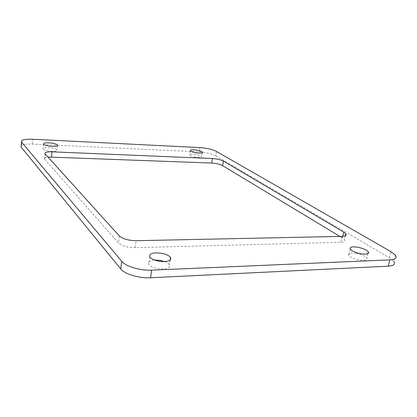 <?xml version="1.0" encoding="UTF-8"?>
<svg xmlns="http://www.w3.org/2000/svg" width="417" height="417" viewBox="0 0 417 417"><rect width="100%" height="100%" fill="white"/><g stroke="black" fill="none" stroke-linecap="round" stroke-linejoin="round"><path stroke-width="0.31" stroke-dasharray="2.08 1.56" d="M48.283 150.98C45.417 150.464 43.676 149.823 43.055 149.051C43.144 147.66 46.052 147.316 51.786 148.03C54.637 148.541 56.378 149.182 57.009 149.958C56.973 151.345 54.064 151.689 48.283 150.98M355.936 253.307C361.237 254.349 364.839 255.908 366.741 257.993C367.705 260.135 365.313 260.844 359.569 260.109C354.21 259.04 350.608 257.477 348.763 255.418C347.841 253.265 350.233 252.561 355.936 253.307M195.432 157.214C192.289 156.636 190.34 155.937 189.589 155.114C189.438 154.071 191.549 153.847 195.927 154.441C199.055 155.015 201.004 155.713 201.771 156.542C201.948 157.579 199.837 157.803 195.432 157.214M164.71 261.615C167.029 262.507 168.588 263.534 169.385 264.691C170.365 268.162 166.581 269.471 158.033 268.611C153.31 267.714 150.193 266.275 148.692 264.289C147.582 261.881 149.531 260.463 154.54 260.026M395.462 255.209L393.82 261.365L389.473 257.821L215.704 155.723L216.459 151.423M21.152 145.684C22.685 144.407 26.375 143.875 32.213 144.089L199.17 151.871C206.071 152.367 211.581 153.649 215.704 155.723M342.706 236.35L342.336 237.883L344.411 239.619C345.38 241.229 344.103 242.126 340.574 242.308L135.176 247.667C127.446 247.531 121.842 245.936 118.381 242.876L44.494 158.96C44.004 157.975 45.14 157.324 47.903 157M342.336 237.883L339.912 236.423M389.473 257.821L391.083 251.732M199.889 147.592L199.17 151.871M32.213 144.089L32.667 139.247M341.997 236.376L340.574 242.308M135.176 247.667L136.192 240.698M119.335 235.944L118.381 242.876M44.629 159.138L45.151 153.962M43.545 144.131L43.055 149.051M57.457 145.7L57.009 149.958M367.83 253.692L366.741 257.993M350.285 249.204L348.763 255.418M190.314 150.709L189.589 155.114M202.417 152.721L201.771 156.542M149.812 256.987L148.692 264.289M170.12 260.182L169.385 264.691M345.344 235.772L344.411 239.619M45.015 153.784L44.494 158.96"/><path stroke-width="0.63" d="M48.784 146.033C45.912 145.517 44.166 144.881 43.545 144.131C43.629 142.77 46.542 142.452 52.281 143.172C55.143 143.683 56.889 144.318 57.525 145.074C57.489 146.43 54.575 146.748 48.784 146.033M357.458 247.177C362.774 248.219 366.392 249.757 368.31 251.795C369.295 253.896 366.903 254.573 361.143 253.828C355.769 252.765 352.146 251.227 350.285 249.204C349.352 247.099 351.739 246.426 357.458 247.177M196.172 152.778C193.019 152.205 191.064 151.512 190.314 150.709C190.152 149.693 192.268 149.484 196.652 150.084C199.79 150.657 201.739 151.345 202.511 152.153C202.698 153.169 200.587 153.378 196.172 152.778M159.2 261.245C154.457 260.349 151.329 258.926 149.812 256.987C148.926 253.567 152.716 252.311 161.181 253.218C165.883 254.099 169.01 255.512 170.563 257.466C171.564 260.86 167.775 262.121 159.2 261.245M154.54 260.026L160.045 260.38L164.71 261.615M393.82 261.365C395.582 264.149 393.721 265.749 388.232 266.171L150.501 277.769L151.684 270.153L389.895 259.874C395.394 259.489 397.25 257.935 395.462 255.209L391.083 251.732L216.459 151.423C212.321 149.385 206.796 148.108 199.889 147.592L32.667 139.247C24.66 139.012 20.928 139.924 21.481 141.973L21.152 145.684M151.684 270.153C140.3 270.779 125.705 266.437 121.78 261.381L120.716 268.918C124.615 274.078 139.148 278.457 150.501 277.769M121.78 261.381L21.481 141.973M21.616 142.155L21.038 146.946M21.173 147.128L120.716 268.918M343.733 232.071L345.823 233.775C346.808 235.35 345.531 236.215 341.997 236.376L136.192 240.698C128.441 240.531 122.822 238.946 119.335 235.944L45.015 153.784C44.567 152.382 46.902 151.725 52.021 151.824L212.441 158.543C217.002 158.856 220.671 159.721 223.46 161.129L343.733 232.071L342.706 236.35M339.912 236.423L222.647 165.658L223.46 161.129M47.903 157L211.654 163.052C216.204 163.355 219.868 164.225 222.647 165.658M389.895 259.874L388.232 266.171M212.441 158.543L211.654 163.052M51.494 156.917L52.021 151.824M57.525 145.074L57.457 145.7M368.31 251.795L367.83 253.692M202.511 152.153L202.417 152.721M170.563 257.466L170.12 260.182M345.823 233.775L345.344 235.772"/></g></svg>

